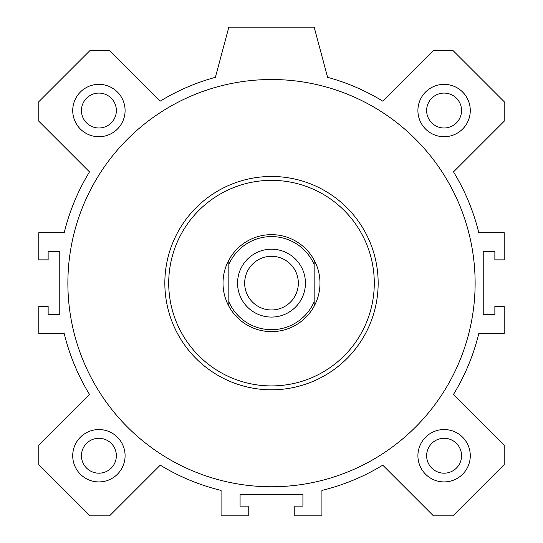 <?xml version="1.0" encoding="UTF-8"?>
<svg xmlns="http://www.w3.org/2000/svg" width="543" height="543" viewBox="0 0 543 543"><rect width="100%" height="100%" fill="white"/><g stroke="black" fill="none" stroke-linecap="round" stroke-linejoin="round"><path stroke-width="0.81" d="M475.125 283.134A203.625 203.625 0 0 1 169.688 459.48A203.625 203.625 0 0 1 169.688 106.795A203.625 203.625 0 0 1 475.125 283.134M271.5 180.351A102.783 102.783 0 0 1 360.511 334.529A102.783 102.783 0 0 1 182.489 334.529A102.783 102.783 0 0 1 271.5 180.351M271.5 176.475A106.659 106.659 0 0 1 363.871 336.463A106.659 106.659 0 0 1 179.129 336.463A106.659 106.659 0 0 1 271.5 176.475M470.279 455.733A26.179 26.179 0 0 1 431.006 478.403A26.179 26.179 0 0 1 431.006 433.056A26.179 26.179 0 0 1 470.279 455.733M461.55 455.733A17.451 17.451 0 0 0 435.371 440.617A17.451 17.451 0 0 0 435.371 470.849A17.451 17.451 0 0 0 461.55 455.733M125.087 110.541A26.179 26.179 0 0 1 85.814 133.211A26.179 26.179 0 0 1 85.814 87.864A26.179 26.179 0 0 1 125.087 110.541M116.358 110.541A17.451 17.451 0 0 0 98.901 93.084A17.451 17.451 0 0 0 81.45 110.541A17.451 17.451 0 0 0 98.901 127.992A17.451 17.451 0 0 0 116.358 110.541M470.279 110.541A26.179 26.179 0 0 1 431.006 133.211A26.179 26.179 0 0 1 431.006 87.864A26.179 26.179 0 0 1 470.279 110.541M461.55 110.541A17.451 17.451 0 0 0 435.371 95.425A17.451 17.451 0 0 0 435.371 125.657A17.451 17.451 0 0 0 461.55 110.541M125.087 455.733A26.179 26.179 0 0 1 85.814 478.403A26.179 26.179 0 0 1 85.814 433.056A26.179 26.179 0 0 1 125.087 455.733M116.358 455.733A17.451 17.451 0 0 0 98.901 438.276A17.451 17.451 0 0 0 81.45 455.733A17.451 17.451 0 0 0 98.901 473.184A17.451 17.451 0 0 0 116.358 455.733M215.395 77.323L228.834 27.15L314.166 27.15L327.605 77.323A213.324 213.324 0 0 1 382.754 101.12L433.457 50.424L452.91 50.424L504.216 101.724L504.216 121.177L453.514 171.88A213.324 213.324 0 0 1 478.777 232.716L504.216 232.716L504.216 259.866L494.863 259.866L494.863 251.721L483.229 251.721L483.229 314.553L494.863 314.553L494.863 306.408L504.216 306.408L504.216 333.558L478.777 333.558A213.324 213.324 0 0 1 453.514 394.388L504.216 445.09L504.216 464.55L452.91 515.85L433.457 515.85L382.754 465.147A213.324 213.324 0 0 1 321.924 490.41L321.924 515.85L294.774 515.85L294.774 506.151L302.919 506.151L302.919 494.517L240.081 494.517L240.081 506.151L248.226 506.151L248.226 515.85L221.076 515.85L221.076 490.41A213.324 213.324 0 0 1 160.246 465.147L109.543 515.85L90.09 515.85L38.784 464.55L38.784 445.09L89.486 394.388A213.324 213.324 0 0 1 64.223 333.558L38.784 333.558L38.784 306.408L48.137 306.408L48.137 314.553L59.771 314.553L59.771 251.721L48.137 251.721L48.137 259.866L38.784 259.866L38.784 232.716L64.223 232.716A213.324 213.324 0 0 1 89.486 171.88L38.784 121.177L38.784 101.724L90.09 50.424L109.543 50.424L160.246 101.12A213.324 213.324 0 0 1 215.395 77.323M228.834 306.164A48.483 48.483 0 0 1 228.834 260.111L228.834 306.164A48.483 48.483 0 0 0 314.166 306.164L314.166 260.111A48.483 48.483 0 0 1 314.166 306.164M314.166 260.111A48.483 48.483 0 0 0 228.834 260.111M228.834 264.536A46.542 46.542 0 0 1 314.166 264.536M314.166 301.738A46.542 46.542 0 0 1 228.834 301.738M271.5 249.196A33.938 33.938 0 0 1 300.89 300.103A33.938 33.938 0 0 1 242.11 300.103A33.938 33.938 0 0 1 271.5 249.196M271.5 256.303A26.831 26.831 0 0 0 248.266 296.553A26.831 26.831 0 0 0 294.734 296.553A26.831 26.831 0 0 0 271.5 256.303"/></g></svg>

